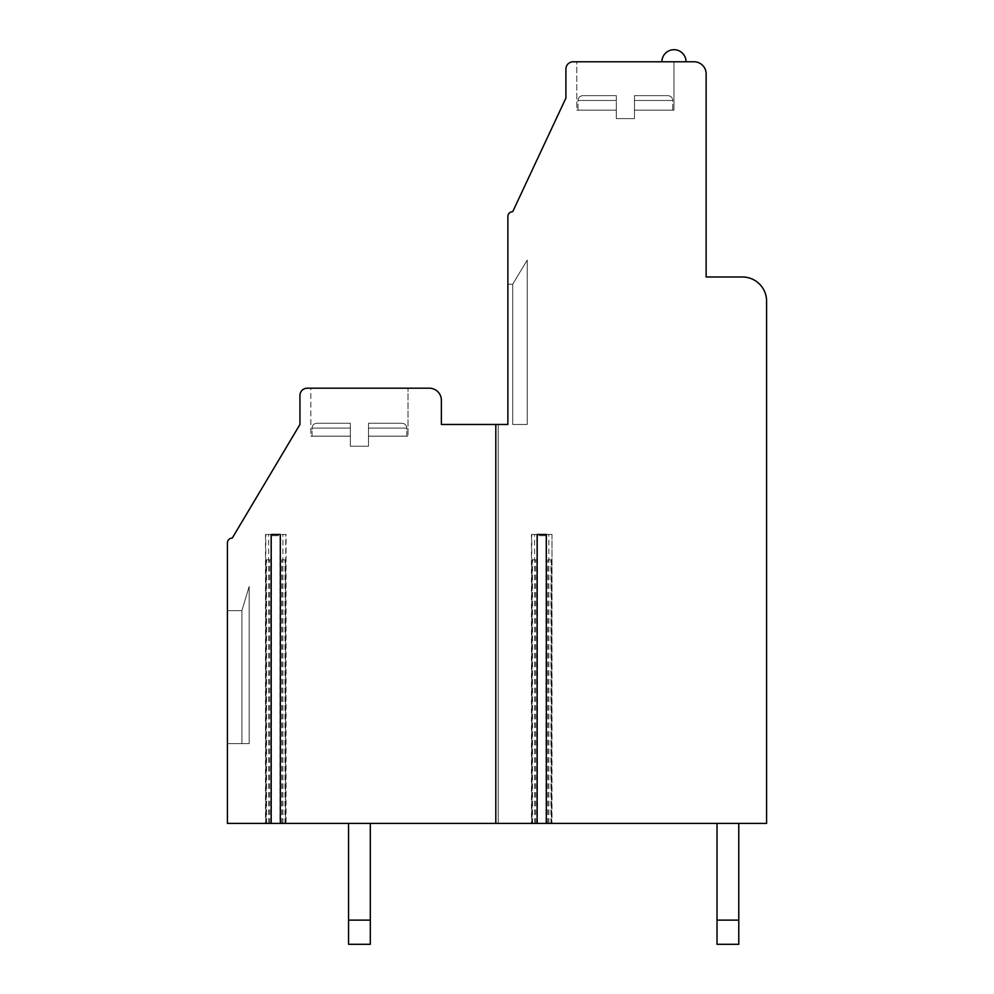 <?xml version="1.0" encoding="UTF-8"?>
<svg xmlns="http://www.w3.org/2000/svg" width="994" height="994" viewBox="0 0 994 994"><rect width="100%" height="100%" fill="white"/><g stroke="black" fill="none" stroke-linecap="round" stroke-linejoin="round"><path stroke-width="0.75" stroke-dasharray="4.97 3.73" d="M495.795 424.463L495.795 823.405M285.738 823.405L285.738 534.474L280.358 534.474L286.048 534.474L286.048 823.405L280.358 823.405L286.048 823.405M271.176 534.474L265.497 534.474L271.176 534.474M537.133 823.405L531.455 823.405L537.133 823.405M546.327 823.405L552.005 823.405L546.327 823.405M507.884 424.463L498.205 424.463L498.205 823.405L766.585 823.405L766.585 301.157A24.179 24.179 0 0 0 742.406 276.978L706.138 276.978L706.138 73.879A12.09 12.09 0 0 0 694.048 61.79L573.165 61.79A7.256 7.256 0 0 0 565.909 69.046L565.909 98.058L512.718 211.697A4.833 4.833 0 0 0 507.884 216.53L507.884 424.463L507.884 284.234L507.884 424.463L507.884 284.234L507.884 424.463L507.884 284.234L507.884 424.463L507.884 284.234L512.718 284.234L507.884 284.234M271.536 823.405L227.415 823.405L227.415 542.935A4.833 4.833 0 0 1 232.248 538.102L299.952 424.463L299.952 395.45A7.256 7.256 0 0 1 307.196 388.194L429.296 388.194A12.09 12.09 0 0 1 441.386 400.284L441.386 424.463L498.205 424.463L498.205 823.405L279.997 823.405L279.997 535.691L271.536 535.691L271.536 559.858L266.094 559.858L271.536 559.858L271.536 823.405L266.094 823.405L279.997 823.405M271.176 823.405L265.497 823.405L271.176 823.405M717.022 823.405L738.778 823.405L717.022 823.405L738.778 823.405L717.022 823.405L738.778 823.405L717.022 823.405L738.778 823.405L717.022 823.405L717.022 944.3L717.022 920.121L738.778 920.121L717.022 920.121L717.022 944.3L738.778 944.3L717.022 944.3L717.022 920.121L738.778 920.121L738.778 823.405L738.778 944.3L738.778 920.121L717.022 920.121L717.022 944.288L738.778 944.3L717.022 944.3L717.022 920.109L738.778 920.109L738.778 823.405L738.778 944.3L738.778 920.121L717.022 920.109L717.022 944.3L738.778 944.3L738.778 823.405L738.778 944.288L738.778 920.121L717.022 920.121L717.022 823.405L717.022 920.121M348.546 823.405L370.302 823.405L348.546 823.405L370.302 823.405L348.546 823.405L370.302 823.405L348.546 823.405L370.302 823.405L348.546 823.405L348.546 944.3L348.546 920.121L370.302 920.121L348.546 920.121L348.546 944.3L370.302 944.3L348.546 944.3L348.546 920.121L370.302 920.121L370.302 823.405L370.302 944.3L370.302 920.121L348.546 920.121L348.546 944.288L370.302 944.3L348.546 944.3L348.546 920.109L370.302 920.109L370.302 823.405L370.302 944.3L370.302 920.121L348.546 920.109L348.546 944.3L370.302 944.3L370.302 823.405L370.302 944.288L370.302 920.121L348.546 920.121L348.546 823.405L348.546 920.121M537.133 534.474L531.455 534.474L537.133 534.474M551.695 534.474L546.327 534.474L552.005 534.474L551.695 823.405M576.793 61.79L673.982 61.79L576.793 61.79L673.982 61.79L576.793 61.79L673.982 61.79L576.793 61.79L673.982 61.79L576.793 61.79L576.793 110.16L616.317 110.16L616.317 118.609L634.458 118.609L616.317 118.609L634.458 118.609L616.317 118.609L634.458 118.609L616.317 118.609L634.458 118.609L616.317 118.609L616.317 110.16L577.999 110.16L616.317 110.16L616.317 95.635L616.317 100.469L616.317 95.635L582.832 95.635L616.317 95.635L616.317 100.469L616.317 95.635L582.832 95.635L616.317 95.635L616.317 100.469L616.317 95.635L582.832 95.635L616.317 95.635L616.317 100.469L577.999 100.469L616.317 100.469L577.999 100.469L616.317 100.469L577.999 100.469L616.317 100.469L577.999 100.469L616.317 100.469L616.317 118.609L616.317 110.16L577.999 110.16L616.317 110.16L616.317 100.469L616.317 118.609L616.317 110.16L577.999 110.16L616.317 110.16L616.317 100.469L616.317 118.609L616.317 110.16L577.999 110.16L616.317 110.16L616.317 100.469L616.317 110.16L576.793 110.16L616.317 110.16L576.793 110.16L616.317 110.16L576.793 110.16L616.317 110.16L576.793 110.16L576.793 61.79M686.071 61.79L661.892 61.79L686.071 61.79A12.09 12.09 0 0 0 673.982 49.7A12.09 12.09 0 0 0 661.892 61.79M512.718 424.463L512.718 284.234L512.718 424.463L527.218 424.463L527.218 260.055L512.718 284.234L512.718 424.463L527.218 424.463L527.218 260.055L512.718 284.234L512.718 424.463L527.218 424.463L527.218 260.055L512.718 284.234L512.718 424.463L527.218 424.463L527.218 260.055L512.718 284.234L512.718 424.463L527.218 424.463L527.218 260.055L512.718 284.234L512.718 424.463L527.218 424.463L527.218 260.055L512.718 284.234L512.718 424.463L527.218 424.463L527.218 260.055L512.718 284.234L512.718 424.463L527.218 424.463L527.218 260.055L512.718 284.234L512.718 424.463M310.824 388.194L408.025 388.194L310.824 388.194L408.025 388.194L310.824 388.194L408.025 388.194L310.824 388.194L408.025 388.194L310.824 388.194L310.824 436.155L350.36 436.155L350.36 446.231L368.488 446.231L350.36 446.231L368.488 446.231L350.36 446.231L368.488 446.231L350.36 446.231L368.488 446.231L350.36 446.231L350.36 436.155L312.041 436.155L350.36 436.155L350.36 423.258L350.36 428.091L350.36 423.258L316.875 423.258L350.36 423.258L350.36 428.091L350.36 423.258L316.875 423.258L350.36 423.258L350.36 428.091L350.36 423.258L316.875 423.258L350.36 423.258L350.36 428.091L312.041 428.091L350.36 428.091L312.041 428.091L350.36 428.091L312.041 428.091L350.36 428.091L312.041 428.091L350.36 428.091L350.36 446.231L350.36 436.155L312.041 436.155L350.36 436.155L350.36 428.091L350.36 446.231L350.36 436.155L312.041 436.155L350.36 436.155L350.36 428.091L350.36 446.231L350.36 436.155L312.041 436.155L350.36 436.155L350.36 428.091L350.36 436.155L310.824 436.155L350.36 436.155L310.824 436.155L350.36 436.155L310.824 436.155L350.36 436.155L310.824 436.155L310.824 388.194M227.415 743.624L227.415 610.639L227.415 743.624L227.415 610.639L227.415 743.624L227.415 610.639L227.415 743.624L227.415 610.639L227.415 743.624L241.915 743.624L241.915 610.639L227.415 610.639L241.915 610.639L227.415 610.639L241.915 610.639L227.415 610.639L241.915 610.639L227.415 610.639L241.915 610.639L241.915 743.624L249.171 743.624L241.915 743.624L241.915 610.639L249.171 586.46L241.915 610.639L241.915 743.624L241.915 610.639L241.915 743.624L249.171 743.624L249.171 586.46L241.915 610.639L241.915 743.624L241.915 610.639L249.171 586.46L241.915 610.639L241.915 743.624L241.915 610.639L241.915 743.624L249.171 743.624L249.171 586.46L241.915 610.639L241.915 743.624L241.915 610.639L241.915 743.624L249.171 743.624L241.915 743.624L241.915 610.639L249.171 586.46L241.915 610.639L241.915 743.624L227.415 743.624L249.171 743.624L249.171 586.46L249.171 743.624L249.171 586.46L249.171 743.624L227.415 743.624M271.536 559.858L271.536 535.691L279.997 535.691L279.997 559.858L285.44 559.858L279.997 559.858M545.967 823.405L545.967 535.691L537.493 535.691L537.493 559.858L532.063 559.858L537.493 559.858L537.493 823.405M537.493 559.858L537.493 535.691L545.967 535.691L545.967 559.858L551.397 559.858L545.967 559.858M249.171 743.624L249.171 586.46L249.171 743.624M368.488 436.155L368.488 446.231L368.488 436.155L408.025 436.155L408.025 388.194L408.025 436.155L368.488 436.155L406.819 436.155L368.488 436.155L368.488 423.258L368.488 428.091L368.488 423.258L401.974 423.258L368.488 423.258L368.488 428.091L368.488 423.258L401.974 423.258L368.488 423.258L368.488 428.091L368.488 423.258L401.974 423.258L368.488 423.258L368.488 428.091L406.819 428.091L368.488 428.091L406.819 428.091L368.488 428.091L406.819 428.091L368.488 428.091L406.819 428.091L368.488 428.091L368.488 446.231L368.488 436.155L408.025 436.155L368.488 436.155L406.819 436.155L368.488 436.155L368.488 428.091L368.488 446.231L368.488 436.155L408.025 436.155L408.025 388.194L408.025 436.155L368.488 436.155L406.819 436.155L368.488 436.155L368.488 428.091L368.488 446.231L368.488 436.155L408.025 436.155L368.488 436.155L406.819 436.155L368.488 436.155L368.488 428.091L368.488 436.155M350.36 423.258L316.875 423.258L350.36 423.258M368.488 423.258L401.974 423.258L368.488 423.258M634.458 110.16L634.458 118.609L634.458 110.16L673.982 110.16L673.982 61.79L673.982 110.16L634.458 110.16L672.776 110.16L634.458 110.16L634.458 95.635L634.458 100.469L634.458 95.635L667.943 95.635L634.458 95.635L634.458 100.469L634.458 95.635L667.943 95.635L634.458 95.635L634.458 100.469L634.458 95.635L667.943 95.635L634.458 95.635L634.458 100.469L672.776 100.469L634.458 100.469L672.776 100.469L634.458 100.469L672.776 100.469L634.458 100.469L672.776 100.469L634.458 100.469L634.458 118.609L634.458 110.16L673.982 110.16L634.458 110.16L672.776 110.16L634.458 110.16L634.458 100.469L634.458 118.609L634.458 110.16L673.982 110.16L673.982 61.79L673.982 110.16L634.458 110.16L672.776 110.16L634.458 110.16L634.458 100.469L634.458 118.609L634.458 110.16L673.982 110.16L634.458 110.16L672.776 110.16L634.458 110.16L634.458 100.469L634.458 110.16M616.317 95.635L582.832 95.635L616.317 95.635M634.458 95.635L667.943 95.635L634.458 95.635M738.778 920.121L738.778 823.405M370.302 920.121L370.302 823.405M531.765 823.405L531.765 534.474M548.862 823.405L548.862 534.474M534.598 823.405L534.598 534.474M266.541 823.405L266.541 559.858M269.722 823.405L269.722 559.858M281.811 823.405L281.811 559.858M284.992 823.405L284.992 559.858M535.691 823.405L535.691 559.858M547.769 823.405L547.769 559.858M550.962 823.405L550.962 559.858M532.498 823.405L532.498 559.858M265.796 823.405L265.796 534.474M268.641 823.405L268.641 534.474M282.905 823.405L282.905 534.474M552.005 534.474L552.005 823.405M531.455 534.474L531.455 823.405M266.094 559.858L266.094 823.405M285.44 559.858L285.44 823.405M551.397 559.858L551.397 823.405M532.063 559.858L532.063 823.405M312.041 436.155L312.041 428.091C312.29 425.183 313.905 423.568 316.875 423.258C313.905 423.568 312.29 425.183 312.041 428.091C312.29 425.183 313.905 423.568 316.875 423.258C313.905 423.568 312.29 425.183 312.041 428.091L312.041 436.155M406.819 436.155L406.819 428.091C406.558 425.183 404.943 423.568 401.974 423.258C404.943 423.568 406.558 425.183 406.819 428.091C406.558 425.183 404.943 423.568 401.974 423.258C404.943 423.568 406.558 425.183 406.819 428.091L406.819 436.155M577.999 110.16L577.999 100.469C578.259 97.561 579.875 95.958 582.832 95.635C579.875 95.958 578.259 97.561 577.999 100.469C578.259 97.561 579.875 95.958 582.832 95.635C579.875 95.958 578.259 97.561 577.999 100.469L577.999 110.16M672.776 110.16L672.776 100.469C672.516 97.561 670.9 95.958 667.943 95.635C670.9 95.958 672.516 97.561 672.776 100.469C672.516 97.561 670.9 95.958 667.943 95.635C670.9 95.958 672.516 97.561 672.776 100.469L672.776 110.16M265.497 534.474L265.497 823.405"/><path stroke-width="1.49" d="M271.176 823.405L766.585 823.405L766.585 301.157A24.179 24.179 0 0 0 742.406 276.978L706.138 276.978L706.138 73.879A12.09 12.09 0 0 0 694.048 61.79L573.165 61.79A7.256 7.256 0 0 0 565.909 69.046L565.909 98.058L512.718 211.697A4.833 4.833 0 0 0 507.884 216.53L507.884 424.463L441.386 424.463L441.386 400.284A12.09 12.09 0 0 0 429.296 388.194L307.196 388.194A7.256 7.256 0 0 0 299.952 395.45L299.952 424.463L232.248 538.102A4.833 4.833 0 0 0 227.415 542.935L227.415 823.405L271.176 823.405L271.176 534.474L280.358 534.474L271.176 534.474M546.327 823.405L546.327 534.474L537.133 534.474L546.327 534.474M537.133 823.405L537.133 534.474M495.795 823.405L495.795 424.463M280.358 823.405L280.358 534.474M507.884 424.463L507.884 284.234M661.892 61.79A12.09 12.09 0 0 1 673.982 49.7A12.09 12.09 0 0 1 686.071 61.79M717.022 823.405L717.022 920.121L738.778 920.121L738.778 823.405M738.778 920.121L738.778 944.3L717.022 944.3L717.022 920.121M348.546 823.405L348.546 920.121L370.302 920.121L370.302 823.405M370.302 920.121L370.302 944.3L348.546 944.3L348.546 920.121"/></g></svg>
